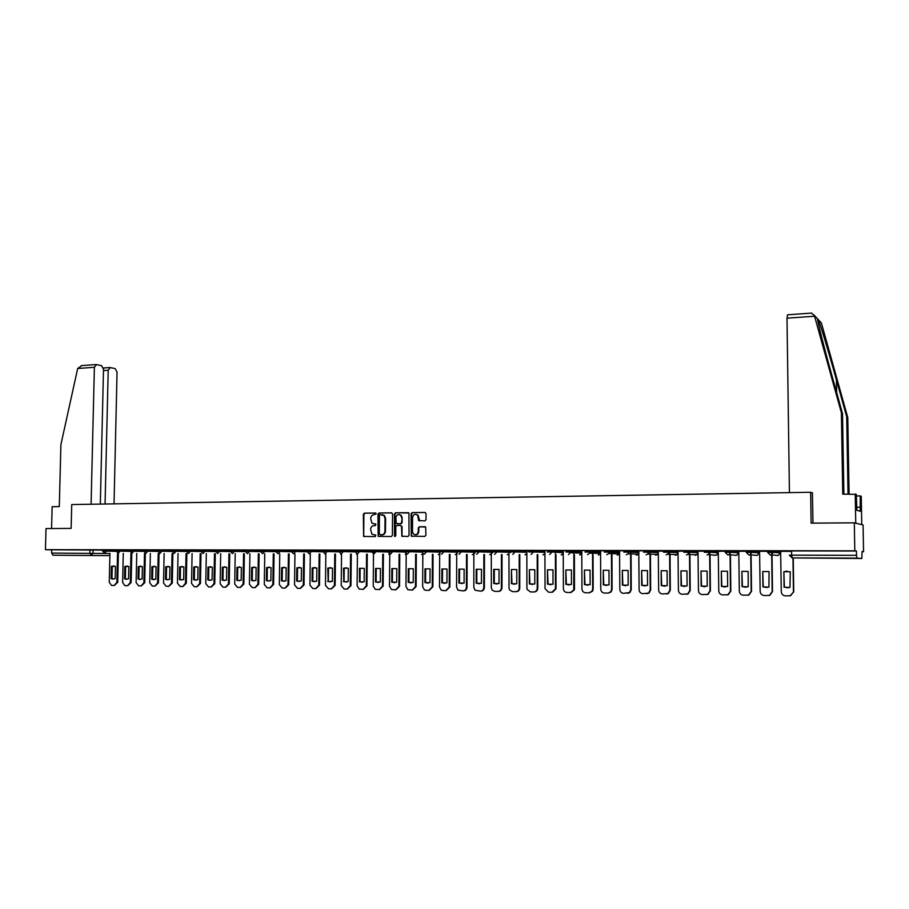 <?xml version="1.0" encoding="UTF-8"?>
<svg xmlns="http://www.w3.org/2000/svg" width="909" height="909" viewBox="0 0 909 909"><rect width="100%" height="100%" fill="white"/><g stroke="black" fill="none" stroke-linecap="round" stroke-linejoin="round"><path stroke-width="1.36" d="M376.246 513.835L375.519 513.028L364.407 513.153L363.35 514.335L363.611 536.435L375.315 536.583L375.758 535.083L371.951 534.253L370.577 529.424C370.804 527.14 371.929 525.879 373.974 525.629L375.417 525.618L375.883 524.141L371.94 523.22L370.679 518.482C370.895 516.198 372.031 514.937 374.065 514.687L376.246 513.835M70.323 555.331L83.776 555.467L70.323 555.331M835.712 558.149L847.779 558.262L835.712 558.149M424.901 520.88L426.003 519.675L426.037 513.63L424.957 512.437L412.175 512.596L411.084 513.79L411.277 536.14L424.81 536.412L425.912 535.208L425.685 527.095L419.379 526.731L418.288 527.936L418.265 531.56C417.515 534.674 415.868 535.446 413.345 533.89L412.481 531.595L412.572 517.448C413.425 514.21 415.118 513.494 417.651 515.289L418.617 520.539L424.901 520.88M45.45 549.684L46.007 528.572L71.129 528.402L71.731 504.563L810.658 492.269L811.123 523.141L854.324 522.834L854.801 550.843L45.45 549.684L51.711 549.809L51.62 553.081L109.932 553.524M392.563 514.005L391.506 512.835L379.019 512.983L377.962 514.176L378.201 536.355L391.324 536.526L392.393 535.344L392.563 514.005M395.495 512.79L408.925 513.017L409.05 535.276L407.971 536.469L401.846 536.208L401.539 526.618L400.483 525.436L396.892 525.459L395.824 526.663L395.756 535.685L394.529 536.333L394.426 513.983L395.495 512.79L408.448 512.687M791.591 551.115L789.262 550.945L791.591 550.911L791.648 555.16L856.494 555.342L856.892 558.16L861.846 558.478L862.062 551.57L863.55 551.729L863.073 524.97L854.324 522.834M751.05 551.536L751.698 551.536M759.095 551.547L759.674 551.547M771.98 551.57L773.139 551.57M780.047 551.581L780.74 551.581M854.801 550.843L856.414 551.002L856.494 555.342M51.711 549.809L102.672 550.104M52.972 555.217L109.887 555.649L52.972 555.217L51.62 553.081M109.944 549.968L116.25 550.002L109.944 549.968M123.544 549.99L129.976 550.025L123.544 549.99M143.861 550.025L138.282 550.013M151.178 550.036L157.882 550.07L151.178 550.036M172.062 550.07L165.222 550.059L172.062 550.093M180.38 550.104L186.402 550.104L180.38 550.081M193.776 550.104L200.9 550.127L193.776 550.104M215.558 550.127L208.286 550.127L215.558 550.15M222.955 550.138L230.375 550.172L222.955 550.138M237.794 550.161L245.362 550.195L237.794 550.161M275.859 550.445L253.702 550.195M267.973 550.206L275.859 550.24L267.973 550.206M291.369 550.252L284.199 550.24M298.845 550.263L307.049 550.297L298.845 550.263M322.911 550.297L314.548 550.286L322.911 550.32M331.274 550.331L338.966 550.343L331.274 550.309M346.499 550.331L355.203 550.365L346.499 550.331M371.645 550.365L363.566 550.354M379.201 550.377L388.268 550.411L379.201 550.377M405.096 550.422L396.631 550.411M412.697 550.434L422.117 550.468L412.697 550.434M439.354 550.468L429.741 550.456L439.342 550.49M447.728 550.502L456.784 550.524L447.728 550.479M474.441 550.524L464.454 550.513L474.441 550.547M474.441 550.831L473.862 550.831L473.839 587.407L474.998 590.18L480.418 591.134C482.452 590.952 483.577 589.748 483.781 587.544L483.872 554.501M482.827 550.559L492.314 550.57L482.827 550.536M492.314 550.854L491.303 550.854L491.314 587.657L492.167 590.1L494.689 591.361L497.973 591.407C500.041 591.225 501.177 590.021 501.382 587.793L501.438 554.547M510.403 550.581L500.018 550.559L510.403 550.604M510.403 550.888L508.96 550.888L509.006 587.907L509.506 589.839L512.426 591.634L515.755 591.679C517.835 591.498 518.982 590.282 519.198 588.055L519.221 554.592M518.789 550.615L528.72 550.627L518.789 550.593M528.72 550.922L526.834 550.911L526.913 588.157L527.095 589.362L530.379 591.907L533.742 591.964C535.856 591.77 537.014 590.555 537.23 588.305L537.219 554.638M547.15 550.638L547.786 550.661M544.923 550.945L545.048 588.691L548.547 592.191L551.956 592.248L555.467 588.862L555.433 552.104M565.852 550.661L555.66 550.649M563.228 550.979L563.387 588.68C563.603 590.952 564.796 592.214 566.955 592.475L570.398 592.532L573.761 590.066L573.886 552.127M584.794 550.695L585.385 550.718M581.771 551.002L581.965 588.941C582.192 591.225 583.396 592.509 585.578 592.77L589.066 592.816L592.123 591.089L592.668 589.1L592.554 552.161M593.463 550.729L604.542 550.74L593.463 550.706M600.542 551.036L600.781 589.214C601.008 591.509 602.224 592.793 604.44 593.054L607.962 593.111L610.689 591.895L611.609 589.362L611.462 552.183M612.166 550.729L623.949 550.774L612.166 550.729M619.552 551.07L619.824 589.486C620.052 591.793 621.29 593.088 623.529 593.35L629.505 592.532L630.801 589.634L630.596 552.206M632.232 550.786L643.606 550.809L632.232 550.763M638.788 551.093L639.107 589.759C639.345 592.089 640.595 593.384 642.868 593.657L648.617 593.066L650.219 589.918L649.992 552.229M651.48 550.797L663.513 550.831L651.48 550.797M668.706 551.149L658.286 551.127L658.639 590.032C658.889 592.384 660.161 593.691 662.456 593.952L668.024 593.52L669.899 590.191L669.615 552.252M672.012 550.843L683.682 550.865L672.012 550.82M689.045 551.172L678.023 551.161L678.421 590.316C678.671 592.679 679.966 593.986 682.295 594.259L687.715 593.941L689.829 590.475L689.499 552.274M691.829 550.854L704.123 550.899L691.829 550.854M709.645 551.206L698.021 551.195L698.464 590.6C698.714 592.975 700.021 594.304 702.384 594.577L707.702 594.327L710.009 590.77L709.645 552.558M712.395 550.888L724.825 550.934L712.395 550.888M730.075 551.24L718.269 551.229L718.769 590.895C719.019 593.282 720.348 594.611 722.735 594.884L727.984 594.702L730.461 591.055L730.052 552.32M733.665 550.945L745.8 550.956L733.665 550.911M750.754 551.274L738.79 551.263L739.324 591.18C739.596 593.588 740.937 594.929 743.357 595.202L748.539 595.065L751.186 591.35L750.72 552.354M754.368 550.945L767.06 550.99L754.368 550.945M771.696 551.308L759.583 551.286L760.163 591.475C760.435 593.895 761.799 595.247 764.253 595.531L769.4 595.418L772.173 591.645L771.661 552.388M776.15 551.002L788.614 551.024L776.15 550.979M791.603 551.343L780.638 551.32L781.274 591.782C781.547 594.213 782.933 595.577 785.421 595.861L790.546 595.77L793.443 591.952L792.966 557.967M767.605 550.911L780.047 551.411L780.07 552.877M746.232 550.877L759.095 551.365L757.697 555.149L756.22 555.433M725.143 550.843L738.403 551.331L737.131 555.047L735.586 555.376M704.339 550.82L717.985 551.308L716.826 554.922L715.213 555.319M683.807 550.786L697.839 551.274L697.851 552.706M663.536 550.752L677.932 551.24L677.057 554.615L675.251 555.206M643.527 550.729L658.286 551.206L657.571 554.422L655.639 555.149M623.779 550.695L638.891 551.172L638.334 554.183L636.277 555.092M604.28 550.661L619.643 551.138M585.032 550.638L600.633 551.104M566.034 550.604L581.874 551.07M547.263 550.581L563.33 551.036M533.458 550.559L533.458 551.945L528.72 551.933L528.72 550.547L545.014 551.002M515.096 550.536L515.096 551.911L510.403 551.899L510.403 550.524L526.925 550.968M492.314 551.843L492.314 550.502L509.063 550.945M479.054 550.479L479.043 551.831L474.441 551.82L474.441 550.468L491.405 550.911M461.352 550.456L461.352 551.797L456.784 551.786L456.784 550.445L473.964 550.877M443.876 550.422L443.865 551.763L439.342 551.752L439.354 550.411L456.727 550.854M426.605 550.399L426.594 551.729L422.106 551.718L422.117 550.388L439.342 550.809M405.084 551.672L405.096 550.365L422.117 550.763M392.677 550.354L392.665 551.672L388.257 551.649L388.268 550.343L405.084 550.729M371.633 551.604L371.645 550.309L388.268 550.684M359.544 550.297L359.532 551.604L355.192 551.593L355.214 550.286L371.633 550.649M343.272 550.275L343.261 551.57L338.955 551.558L338.966 550.263L355.203 550.615M327.183 550.252L327.172 551.536L322.9 551.524L322.922 550.24L338.966 550.581M311.287 550.229L311.276 551.502L307.037 551.49L307.049 550.218L322.911 550.547M291.346 551.445L291.369 550.195L307.049 550.513M280.029 550.184L280.017 551.445L275.836 551.433L275.859 550.172L291.357 550.479M249.486 550.138L249.464 551.388L245.35 551.365L245.373 550.115L260.519 550.411M230.363 551.331L230.375 550.093L245.362 550.388M219.614 550.093L219.592 551.331L215.535 551.308L215.558 550.07L230.375 550.354M200.878 551.274L200.9 550.059L215.558 550.32M190.401 550.047L190.379 551.274L186.379 551.252L186.402 550.036L200.9 550.297M172.04 551.218L172.062 550.013L186.402 550.263M161.836 550.002L161.813 551.218L157.859 551.195L157.882 549.99L172.062 550.24M143.827 551.161L143.861 549.968L157.882 550.206M133.884 549.956L133.85 551.161L129.953 551.138L129.976 549.945L143.849 550.184M116.227 551.104L116.25 549.922L129.976 550.161M106.523 549.922L106.501 551.104L102.637 551.093L102.672 549.9L116.25 550.127M810.658 492.269L812.521 492.883M102.672 549.956L97.513 549.956M97.513 549.979L102.672 549.979M856.414 551.002L791.591 550.911M138.282 550.036L143.849 550.047M253.702 550.206L260.531 550.218M284.199 550.263L291.369 550.263M363.566 550.377L371.645 550.388M396.631 550.434L405.084 550.445M555.66 550.672L566.466 550.684M375.656 524.016L374.519 524.016M375.531 534.969L374.428 534.969M375.781 513.074L364.952 513.199L363.895 514.38L363.702 535.481L364.498 536.617M391.824 512.881L379.564 513.028L378.496 514.221L378.314 535.424L379.133 536.571M380.167 514.619L379.417 515.448L379.269 534.094L381.53 534.912C383.575 534.674 384.723 533.401 384.939 531.106L385.052 518.346L383.928 515.517L380.167 514.619M382.246 514.642L384.462 515.562L385.586 518.38L385.473 531.14C385.257 533.435 384.121 534.697 382.064 534.935L380.53 534.947M400.63 525.447L402.062 526.652L402.005 535.333L402.835 536.492M396.029 512.835L394.949 514.028L395.233 536.48M401.608 517.619L400.778 515.369C398.29 513.79 396.654 514.562 395.892 517.676L396.199 523.504L400.494 523.777L401.573 522.573L402.13 517.653L401.301 515.414L399.278 514.517M402.13 517.653L402.096 522.618L401.017 523.811L397.438 523.845M416.004 514.267L418.174 515.335L419.64 520.937M415.447 534.776C417.413 534.81 418.526 533.753 418.776 531.595L418.265 531.56M425.151 526.731L419.89 526.777L418.799 527.97L418.776 531.595M425.276 512.494L412.686 512.642L411.607 513.846L411.459 535.299L412.288 536.458M111.421 566.341L111.148 578.59L112.398 579.022L115.159 578.635L115.432 566.375L111.421 566.341L112.284 566.352L112 578.578L113.659 579.078M109.932 553.354L109.273 582.214L111.432 585.396L114.227 585.476L116.875 582.328L117.522 553.49M113.852 565.898L112.284 566.352M118.375 553.501L117.727 582.317L114.364 585.464M112 578.578L111.148 578.59M124.783 566.455L124.51 578.76L125.749 579.192L128.567 578.806L128.839 566.489L124.783 566.455L125.635 566.455L125.362 578.749L127.055 579.249M123.272 553.388L122.624 582.408L124.794 585.612L127.635 585.68L130.305 582.521L130.941 553.524M127.226 566L125.635 566.455M131.782 553.536L131.146 582.51L127.771 585.68M125.362 578.749L124.51 578.76M138.282 566.557L138.02 578.931L139.247 579.363L142.122 578.988L142.383 566.591L138.282 566.557L139.134 566.568L138.861 578.919L140.577 579.419M136.748 553.422L136.111 582.601L138.657 585.851L141.19 585.885L143.872 582.714L144.497 553.558M140.747 566.102L139.134 566.568M145.326 553.581L144.713 582.703L141.327 585.885M138.861 578.919L138.02 578.931M100.32 504.086L103.512 369.236L101.592 365.691L96.49 364.589L94.388 367.304L77.685 368.486L81.878 365.588M77.685 368.486L60.903 444.615L59.301 506.597L52.143 506.711L51.563 528.538M114.034 503.859L117.056 372.122L115.193 368.622L110.239 367.554L108.205 370.236L103.478 370.565M105.069 504.006L108.205 370.236M91.082 504.245L94.388 367.304M848.029 494.053L846.711 416.799L847.779 417.606L821.395 322.99L818.804 320.184M846.711 416.799L836.439 379.928C829.258 354.021 820.418 324.57 818.384 319.775L817.452 318.718C817.407 321.093 824.577 349.272 832.053 376.008L842.518 413.618L843.882 494.121M811.214 313.116L814.305 315.298L841.393 412.766L842.757 494.132L856.301 494.36L856.857 510.222L860.232 511.278L860.244 495.905L856.323 495.962M860.244 495.905L861.243 496.303L861.755 524.652L855.744 523.186L855.233 493.939M847.779 417.606L849.086 494.03M789.421 492.621L787.001 318.184L787.569 314.809M841.393 412.766L842.518 413.618M812.987 523.13L812.385 492.837M860.164 507.199L856.801 507.245M818.384 320.002L817.6 319.763M151.928 566.671L151.678 579.101L152.882 579.533L155.814 579.158L156.075 566.705L151.928 566.671L152.769 566.671L152.507 579.101L154.257 579.601M150.36 553.456L149.746 582.794L152.326 586.055L154.882 586.1L157.598 582.908L158.189 553.604M154.416 566.216L152.769 566.671M159.03 553.615L158.427 582.896L155.019 586.1M152.507 579.101L151.678 579.101M165.722 566.773L165.472 579.283L166.654 579.703L169.665 579.34L169.903 566.807L165.722 566.773L166.552 566.784L166.302 579.272L168.074 579.783M164.131 553.49L163.529 582.987L166.131 586.271L168.722 586.316L171.46 583.101L172.04 553.638M168.222 566.318L166.552 566.784M172.858 553.661L172.29 583.089L168.869 586.316M166.302 579.272L165.472 579.283M179.664 566.886L179.425 579.465L180.573 579.874L183.652 579.51L183.891 566.921L179.664 566.886L180.482 566.886L180.243 579.453L182.05 579.965M178.039 553.524L177.46 583.192L180.096 586.487L182.709 586.532L185.481 583.305L186.038 553.683M182.175 566.432L180.482 566.886M186.856 553.695L186.288 583.294L182.857 586.532M180.243 579.453L179.425 579.465M193.753 567L193.515 579.635L194.651 580.044L197.798 579.692L198.026 567.034L193.753 567L194.56 567L194.333 579.635L196.162 580.147M192.094 553.558L191.538 583.385L194.208 586.703L196.844 586.748L199.65 583.51L200.185 553.717M196.287 566.534L194.56 567M200.991 553.74L200.446 583.498L197.003 586.748M194.333 579.635L193.515 579.635M208.002 567.114L207.775 579.817L208.865 580.226L212.092 579.874L212.32 567.148L208.002 567.114L208.797 567.114L208.57 579.817L210.445 580.328M206.309 553.592L205.775 583.589L208.479 586.93L211.138 586.975L213.967 583.714L214.49 553.763M210.547 566.648L208.797 567.114M215.285 553.774L214.763 583.692L211.308 586.964M208.57 579.817L207.775 579.817M222.398 567.227L222.182 580.01L223.239 580.397L226.557 580.067L226.761 567.261L222.398 567.227L223.182 567.227L222.966 579.999L224.875 580.521M220.682 553.638L220.171 583.794L222.898 587.157L225.591 587.191L228.443 583.919L228.943 553.797M224.966 566.761L223.182 567.227M229.727 553.82L229.238 583.908L225.762 587.191M222.966 579.999L222.182 580.01M236.954 567.341L236.749 580.192L237.76 580.567L241.169 580.249L241.374 567.375L236.954 567.341L237.738 567.352L237.533 580.181L239.465 580.715M235.204 553.672L234.715 584.01L237.476 587.373L240.203 587.419L243.089 584.123L243.567 553.842M239.544 566.875L237.738 567.352M244.339 553.854L243.862 584.112L240.385 587.419M237.533 580.181L236.749 580.192M251.668 567.466L251.475 580.385L252.429 580.749L255.94 580.442L256.145 567.5L251.668 567.466L252.441 567.466L252.248 580.374L254.213 580.908M249.895 553.706L249.418 584.214L252.213 587.6L254.975 587.646L257.883 584.339L258.349 553.876M254.281 566.989L252.441 567.466M259.11 553.899L258.656 584.317L255.156 587.646M252.248 580.374L251.475 580.385M266.553 567.58L266.371 580.567L267.269 580.919L270.882 580.624L271.075 567.614L266.553 567.58L267.314 567.58L267.132 580.567L269.132 581.101M264.746 553.74L264.292 584.43L267.121 587.839L269.916 587.884L272.859 584.544L273.291 553.922M269.178 567.102L267.314 567.58M274.041 553.945L273.609 584.532L270.098 587.873M267.132 580.567L266.371 580.567M281.608 567.705L281.426 580.76L282.256 581.09L285.994 580.817L286.165 567.739L281.608 567.705L282.358 567.705L282.176 580.749L284.222 581.294M279.756 553.774L279.336 584.635L282.199 588.066L285.017 588.112L287.983 584.76L288.403 553.967M284.244 567.216L282.358 567.705M289.142 553.979L288.732 584.748L285.21 588.112M282.176 580.749L281.426 580.76M296.823 567.818L296.652 580.953L297.402 581.26L301.277 581.021L301.436 567.864L296.823 567.818L297.561 567.83L297.391 580.953L299.47 581.487M294.948 553.82L294.539 584.851L297.436 588.305L300.288 588.35L303.288 584.976L303.686 554.013M299.481 567.33L297.561 567.83M304.413 554.024L304.026 584.964L300.493 588.35M297.391 580.953L296.652 580.953M312.207 567.943L312.048 581.158L312.707 581.419L316.718 581.215L316.877 567.977L312.207 567.943L312.935 567.943L312.776 581.146L314.9 581.692M310.299 553.854L309.924 585.078L312.855 588.543L315.741 588.589L318.775 585.203L319.139 554.047M314.889 567.455L312.935 567.943M319.854 554.07L319.491 585.18L315.946 588.589M312.776 581.146L312.048 581.158M327.774 568.068L328.172 581.578L332.353 581.419L332.501 568.102L327.774 568.068L328.49 568.068L328.342 581.34L330.501 581.896M325.831 553.888L325.467 585.294L328.444 588.782L331.365 588.827L334.421 585.419L334.762 554.092M330.478 567.568L328.49 568.068M335.478 554.115L335.137 585.407L331.58 588.827M328.342 581.34L327.626 581.351M343.511 568.193L343.784 581.737L348.158 581.612L348.295 568.227L343.511 568.193L344.216 568.193L344.079 581.544L346.272 582.101M341.534 553.922L341.205 585.521L344.216 589.032L347.17 589.077L350.26 585.646L350.579 554.138M346.238 567.693L344.216 568.193M351.272 554.149L350.965 585.635L347.397 589.066M344.079 581.544L343.375 581.555M359.441 568.318L359.566 581.874L364.145 581.817L364.27 568.364L359.441 568.318L360.134 568.318L360.009 581.749L362.237 582.305M371.656 551.933L359.532 551.604L357.419 553.967L357.112 585.748L359.225 589.1L363.146 589.327L366.282 585.873L366.566 554.183M367.259 554.195L366.963 585.862L363.384 589.316M360.009 581.749L359.316 581.76M375.542 568.443L375.497 581.999L380.326 582.033L380.439 568.489L375.542 568.443L376.224 568.455L376.11 581.953L378.383 582.521M373.519 551.604L373.213 585.975L375.269 589.316L379.314 589.577L382.484 586.112L382.746 554.229M383.416 554.24L383.155 586.089L379.564 589.566M376.11 581.953L375.428 581.965M391.836 568.579L391.734 582.169L396.688 582.237L396.79 568.614L391.836 568.579L392.506 568.579L392.404 582.158L394.722 582.726M389.768 551.638L389.495 586.203L391.472 589.521L395.676 589.827L398.869 586.339L399.108 554.274M399.767 554.285L399.54 586.328L395.938 589.816M392.404 582.158L391.734 582.169M408.323 568.704L408.232 582.385L413.243 582.453L413.334 568.75L408.323 568.704L408.982 568.716L408.891 582.374L411.254 582.942M406.209 551.661L405.971 586.441L407.857 589.714L412.231 590.077L415.458 586.578L415.663 554.32M416.311 554.331L416.106 586.555L412.493 590.077M408.891 582.374L408.232 582.385M425.003 568.841L424.923 582.601L429.991 582.658L430.071 568.886L425.003 568.841L425.639 568.841L425.56 582.589L427.969 583.158M422.844 553.456L422.64 586.68L424.401 589.896L425.844 590.293L428.968 590.339L432.241 586.816L432.411 554.365M433.048 554.376L432.877 586.794L429.253 590.327M425.56 582.589L424.923 582.601M441.876 568.977L441.808 582.817L446.933 582.885L447.001 569.023L441.876 568.977L442.513 568.977L442.433 582.805L444.899 583.385M439.683 552.979L439.502 586.919L441.115 590.043L442.751 590.555L445.921 590.6L449.216 587.055L449.364 554.41M449.989 554.422L449.841 587.044L446.205 590.589M442.433 582.805L441.808 582.817M458.954 569.114L458.897 583.033L464.09 583.101L464.135 569.159L458.954 569.114L459.568 569.114L459.511 583.021L462.022 583.601M456.716 551.786L456.568 587.157L457.977 590.146L463.067 590.873C465.078 590.68 466.192 589.486 466.397 587.305L466.522 554.456M467.124 554.467L467.01 587.282C466.794 589.475 465.681 590.657 463.67 590.85L463.363 590.861M459.511 583.021L458.897 583.033M476.236 569.25L476.191 583.248L481.44 583.317L481.486 569.295L476.236 569.25L476.839 569.25L476.793 583.237L479.35 583.828M484.474 554.513L484.383 587.532C484.167 589.736 483.043 590.93 481.009 591.111L480.736 591.123M476.793 583.237L476.191 583.248M493.723 569.386L493.701 583.476L499.007 583.544L499.041 569.432L493.723 569.386L494.314 569.386L494.28 583.464L496.882 584.055M502.018 554.558L501.961 587.782C501.757 589.998 500.62 591.202 498.552 591.384L498.314 591.395M494.28 583.464L493.701 583.476M511.426 569.534L511.415 583.703L516.789 583.771L516.801 569.568L511.426 569.534L511.983 583.692L514.642 584.282M519.789 554.615L519.755 588.032C519.55 590.259 518.403 591.475 516.312 591.657L516.107 591.668M511.983 583.692L511.415 583.703M529.345 569.67L529.345 583.93L534.787 583.998L534.787 569.716L529.345 569.67L529.902 583.919L532.606 584.521M537.764 554.66L537.776 588.293C537.56 590.532 536.401 591.748 534.287 591.941L534.117 591.952M547.479 569.818L547.491 584.169L553.002 584.237L552.99 569.863L547.479 569.818L548.036 584.146L550.809 584.76M555.967 554.706L556.001 588.85L552.49 592.225M565.841 569.966L565.864 584.396L571.454 584.476L571.42 570.011L565.841 569.966L566.387 584.385L569.227 584.998M574.397 554.751L574.477 588.816L574.272 590.043L570.909 592.509M584.43 570.113L584.476 584.635L590.123 584.714L590.077 570.159L584.43 570.113L584.976 584.623L587.873 585.237M593.054 554.797L593.168 589.077L592.623 591.066L589.566 592.793M603.258 570.261L603.315 584.885L609.03 584.953L608.973 570.307L603.258 570.261L603.792 584.862L606.757 585.476M611.95 554.854L612.087 589.35L611.166 591.873L608.451 593.088M622.313 570.409L622.381 585.123L628.176 585.191L628.096 570.454L622.313 570.409L622.847 585.112L625.881 585.726M631.073 554.899L631.255 589.623L629.971 592.509L627.585 593.384M641.618 570.568L641.697 585.373L647.56 585.441L647.469 570.613L641.618 570.568L642.152 585.351L645.242 585.975M650.446 554.944L650.662 589.896L649.06 593.032L646.981 593.679M661.161 570.727L661.263 585.623L667.206 585.691L667.092 570.772L661.161 570.727L661.695 585.601L664.865 586.237M670.058 554.99L670.319 590.168L668.445 593.497L666.627 593.986M680.955 570.875L681.068 585.873L687.09 585.953L686.965 570.932L680.955 570.875L681.489 585.851L684.738 586.487M689.931 555.035L690.226 590.452L688.124 593.907L686.522 594.293M701.009 571.045L701.146 586.135L707.236 586.203L707.1 571.091L701.009 571.045L701.532 586.112L704.873 586.748M710.054 555.081L710.395 590.748L708.088 594.304L706.668 594.6M721.314 571.204L721.473 586.385L727.643 586.464L727.484 571.25L721.314 571.204L721.837 586.373L725.268 587.009M730.45 555.126L730.825 591.032L728.348 594.668L727.098 594.918M741.892 571.363L742.062 586.657L748.221 586.771L748.141 571.42L741.892 571.363L742.414 586.635L745.948 587.271M751.095 555.172L751.527 591.327L748.891 595.031L747.789 595.236M762.742 571.534L762.935 586.919L768.923 587.123L769.071 571.579L762.742 571.534L763.265 586.896L766.901 587.544M772.025 555.217L772.491 591.623L769.718 595.395L768.753 595.554M783.865 571.704L784.069 587.191L789.944 587.464L790.285 571.75L783.865 571.704L784.387 587.169L788.137 587.816M787.126 571.113L784.172 571.693M793.262 557.978L793.739 591.929L790.012 595.884M856.892 558.16L792.159 557.921L861.846 558.478M93.059 549.9L92.979 553.217L91.218 555.354L89.9 553.195L89.98 549.865M773.127 550.922L773.15 552.411L780.07 552.865L778.559 555.251L777.115 555.49M751.686 550.888L751.698 552.377L759.106 552.82M730.529 550.854L730.541 552.331L738.426 552.774M709.645 550.82L709.656 552.286L718.008 552.729M689.045 550.797L689.056 552.252L697.851 552.695L696.805 554.774L695.101 555.263M668.706 550.763L668.717 552.206L677.944 552.649M648.628 550.729L648.64 552.172L658.298 552.604M628.823 550.706L628.823 552.127L638.902 552.57M609.257 550.672L609.269 552.093L619.654 552.524M585.044 552.047L589.918 552.047L589.918 550.638L589.952 552.058L600.644 552.479M570.886 550.615L570.886 552.013L581.874 552.433M547.263 551.968L552.047 551.979L552.047 550.581L552.058 551.979L563.33 552.399M531.095 554.456L533.458 551.945L545.014 552.354M512.756 554.399L515.096 551.911L526.925 552.32M496.962 550.502L496.962 551.877L509.051 552.274M476.759 554.297L479.043 551.831L491.405 552.24M459.09 554.251L461.352 551.797L473.953 552.195M441.626 554.206L443.865 551.763L456.716 552.161M422.106 551.718L422.969 553.581L424.378 554.149L426.594 551.729L439.377 552.115M409.539 550.377L409.527 551.695L422.14 552.07M388.257 551.649L389.336 553.672L390.495 554.058L392.665 551.672L405.107 552.024M376.008 550.32L375.996 551.638L388.279 551.979M338.955 551.558L341.159 553.922L343.261 551.57L355.214 551.888M322.9 551.524L325.092 553.876L327.172 551.536L338.977 551.843M307.037 551.49L309.219 553.831L311.276 551.502L322.922 551.808M295.573 550.206L295.55 551.479L307.049 551.763M275.836 551.433L278.006 553.74L280.017 551.445L291.369 551.729M264.667 550.161L264.655 551.411L275.859 551.683M245.35 551.365L247.498 553.661L249.464 551.388L260.519 551.649M234.465 550.115L234.442 551.354L245.362 551.615M215.535 551.308L217.66 553.57L219.592 551.331L230.375 551.57M204.934 550.07L204.911 551.297L215.547 551.536M186.379 551.252L188.493 553.49L190.379 551.274L200.889 551.502M176.039 550.025L176.016 551.24L186.39 551.468M157.859 551.195L159.961 553.411L161.813 551.218L172.051 551.433M147.781 549.979L147.758 551.184L157.871 551.399M129.953 551.138L132.032 553.331L133.85 551.161L143.838 551.365M120.124 549.945L120.102 551.127L129.964 551.331M102.637 551.093L104.717 553.251L106.501 551.104L116.238 551.308M116.227 551.115L120.102 551.127L118.306 553.297L116.227 551.115M143.827 551.172L147.758 551.184L145.917 553.365L143.827 551.172M172.04 551.229L176.016 551.24L174.142 553.445L172.04 551.229M200.878 551.286L204.911 551.297L202.991 553.536L200.878 551.286M230.363 551.343L234.442 551.354L232.499 553.615L230.363 551.343M260.508 551.399L264.655 551.411L262.667 553.695L260.508 551.399M291.346 551.468L295.55 551.479L293.516 553.786L291.346 551.468M371.633 551.627L375.996 551.638L373.86 554.013L371.633 551.627M405.084 551.683L409.527 551.695L407.334 554.104L406.062 553.638L405.084 551.683M492.564 552.911L492.314 551.865L496.962 551.877L494.644 554.354M563.33 552.683L552.047 551.979L549.661 554.501M566.034 552.002L570.886 552.013L568.466 554.558M600.644 553.422L589.725 553.149L589.918 552.047L589.725 553.149L587.498 554.615M604.292 552.081L609.269 552.093L608.871 553.501L606.78 554.66M623.79 552.115L628.823 552.127L628.255 553.786L626.312 554.717M643.538 552.161L648.64 552.172L647.89 554.024L646.106 554.774M663.547 552.195L668.717 552.206L667.808 554.229L666.149 554.831M683.818 552.24L689.056 552.252L687.988 554.388L686.454 554.888M704.35 552.274L709.656 552.286L708.463 554.524L707.032 554.944M725.166 552.32L730.541 552.331L729.211 554.649L727.882 555.001L725.166 552.32M746.255 552.365L751.698 552.377L750.266 554.763L749.005 555.069L746.255 552.365M767.616 552.399L773.15 552.411L771.605 554.865L770.423 555.126L767.616 552.399M325.831 554.047L325.127 554.183M341.534 554.058L340.75 554.229M357.419 554.058L356.555 554.274M357.419 553.967L355.192 551.593M422.833 554.058L421.537 554.467M439.672 554.036L438.274 554.513M456.704 554.013L455.216 554.558M473.953 553.99L472.35 554.615M491.394 553.956L489.701 554.66M509.051 553.911L507.245 554.717M526.925 553.854L525.016 554.763M545.025 553.774L542.991 554.82M563.33 553.683L561.194 554.876M579.999 554.922L581.874 553.592L579.624 554.922M598.667 554.967L600.588 553.558L598.27 554.979M619.654 553.195L617.154 555.035M789.319 555.183L791.648 555.16L792.159 557.921L789.319 555.183M117.727 582.317L116.875 582.328M131.146 582.51L130.305 582.521M144.713 582.703L143.872 582.714M821.395 322.99L818.35 319.695M817.452 318.718L814.305 315.298M814.544 316.23L787.001 318.184M836.644 392.506L836.439 379.928M158.427 582.896L157.598 582.908M172.29 583.089L171.46 583.101M186.288 583.294L185.481 583.305M200.446 583.498L199.65 583.51M214.763 583.692L213.967 583.714M229.238 583.908L228.443 583.919M243.862 584.112L243.089 584.123M258.656 584.317L257.883 584.339M273.609 584.532L272.859 584.544M288.732 584.748L287.983 584.76M304.026 584.964L303.288 584.976M319.491 585.18L318.775 585.203M335.137 585.407L334.421 585.419M350.965 585.635L350.26 585.646M366.963 585.862L366.282 585.873M383.155 586.089L382.484 586.112M399.54 586.328L398.869 586.339M416.106 586.555L415.458 586.578M432.877 586.794L432.241 586.816M449.841 587.044L449.216 587.055M467.01 587.282L466.397 587.305M484.383 587.532L483.781 587.544M501.961 587.782L501.382 587.793M260.531 550.15L260.508 551.388M570.863 550.615L570.784 552.729L581.874 553.138M609.212 550.672L608.871 553.501L619.347 553.899L617.575 555.024M628.767 550.695L628.255 553.786L638.334 554.183L636.709 555.081M648.56 550.729L647.89 554.024L657.571 554.422L656.093 555.138M668.626 550.763L667.808 554.229L677.057 554.615L675.717 555.194M688.954 550.786L687.988 554.388L696.805 554.774L695.601 555.251M709.543 550.82L708.463 554.524L715.735 555.308M730.416 550.854L729.211 554.649L736.131 555.365M751.561 550.877L750.266 554.763L756.799 555.433M773.002 550.911L771.605 554.865L777.729 555.49M340.932 554.217L341.534 554.092M356.737 554.274L357.419 554.115M388.904 554.365L389.745 554.126M405.266 554.41L406.198 554.126M421.821 554.456L422.833 554.126M438.57 554.501L439.672 554.115M439.342 551.752L440.07 553.49M455.511 554.558L456.704 554.092M456.784 551.786L457.352 553.354M472.669 554.604L473.953 554.07M474.441 551.82L474.85 553.172M490.019 554.66L491.394 554.024M507.586 554.706L509.051 553.979M510.403 551.899L510.517 552.592M525.357 554.763L526.925 553.911M543.355 554.808L545.025 553.831M561.557 554.865L563.33 553.729M113.25 579.01L112.398 579.022M126.601 579.181L125.749 579.192M140.088 579.351L139.247 579.363M109.762 367.543L103.387 367.997M95.99 364.577L81.287 365.634M818.452 323.945L818.384 319.775M811.669 313.082L787.478 314.821M153.712 579.522L152.882 579.533M167.483 579.692L166.654 579.703M181.391 579.862L180.573 579.874M195.458 580.044L194.651 580.044M209.661 580.215L208.865 580.226M224.023 580.385L223.239 580.397M238.533 580.556L237.76 580.567M253.202 580.737L252.429 580.749M268.03 580.908L267.269 580.919M283.006 581.078L282.256 581.09M298.141 581.249L297.402 581.26M313.435 581.408L312.707 581.419M328.888 581.567L328.172 581.578M344.488 581.726L343.784 581.737M360.259 581.862L359.566 581.874M376.178 581.987L375.497 581.999"/></g></svg>

